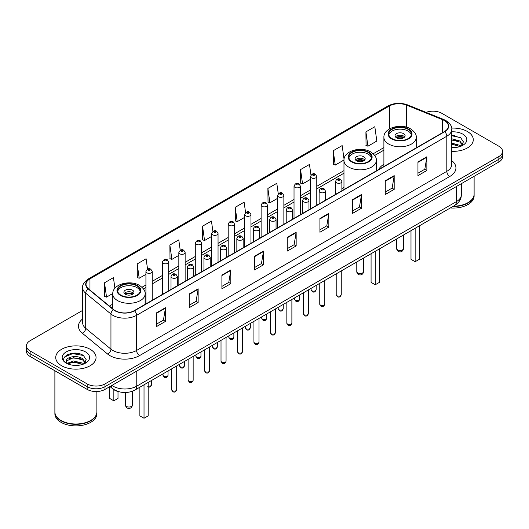 <?xml version="1.0" encoding="UTF-8"?>
<svg xmlns="http://www.w3.org/2000/svg" width="529" height="529" viewBox="0 0 529 529"><rect width="100%" height="100%" fill="white"/><g stroke="black" fill="none" stroke-linecap="round" stroke-linejoin="round"><path stroke-width="0.79" d="M343.969 187.306A22.264 12.855 0 0 0 341.879 188.793M383.895 164.261A22.264 12.855 0 0 0 378.678 169.525M119.104 391.784A12.603 7.274 180 0 1 113.094 389.119L109.959 386.54M77.565 353.346A16.802 9.701 0 0 0 67.732 354.516M454.795 135.556A16.802 9.701 0 0 0 451.74 135.536M82.663 310.384L30.14 340.709A12.603 7.274 0 0 0 26.45 345.854L26.45 351.342A12.603 7.274 0 0 0 30.14 356.486L87.173 389.41A12.603 7.274 0 0 0 104.993 389.41L498.86 162.013A12.603 7.274 0 0 0 502.55 156.868L502.55 154.124A12.603 7.274 0 0 1 498.86 159.269A12.603 7.274 0 0 0 502.55 154.124L502.55 151.38A12.603 7.274 0 0 0 498.86 146.235L441.827 113.312A12.603 7.274 0 0 0 426.05 112.353M26.45 345.854A12.603 7.274 0 0 0 30.14 350.998L87.173 383.922A12.603 7.274 0 0 0 104.993 383.922L104.993 386.666L498.86 159.269L104.993 386.666A12.603 7.274 0 0 1 87.173 386.666A12.603 7.274 0 0 0 104.993 386.666L104.993 389.41M30.14 350.998L30.14 353.742L87.173 386.666L30.14 353.742A12.603 7.274 0 0 1 26.45 348.598A12.603 7.274 0 0 0 30.14 353.742L30.14 356.486M467.371 131.49A20.162 11.638 0 0 0 451.647 128.111A20.162 11.638 0 0 1 467.371 131.49A20.162 11.638 0 0 1 473.276 139.722A20.162 11.638 0 0 0 467.371 131.49M90.142 349.279A20.162 11.638 0 0 0 68.168 346.76A20.162 11.638 0 0 0 55.724 357.511A20.162 11.638 0 0 0 61.629 365.744A20.162 11.638 0 0 0 83.602 368.27A20.162 11.638 0 0 0 96.047 357.511A20.162 11.638 0 0 0 90.142 349.279A20.162 11.638 0 0 0 68.168 346.76A20.162 11.638 0 0 0 55.724 357.511A20.162 11.638 0 0 0 61.629 365.744A20.162 11.638 0 0 0 83.602 368.27A20.162 11.638 0 0 0 96.047 357.511A20.162 11.638 0 0 0 90.142 349.279M444.439 120.579A13.443 7.763 180 0 1 448.38 126.067A13.443 7.763 180 0 1 444.439 131.556L134.221 310.662A13.443 7.763 180 0 1 113.702 309.624L88.455 288.808A13.443 7.763 180 0 1 86.029 284.357A13.443 7.763 180 0 1 89.963 278.869L389.37 106.005A13.443 7.763 180 0 1 406.589 105.132L442.647 119.713A13.443 7.763 180 0 1 444.439 120.579M444.677 120.447A13.78 7.955 0 0 0 442.839 119.554L406.781 104.973A13.78 7.955 0 0 0 389.139 105.866L89.725 278.73A13.78 7.955 0 0 0 88.184 288.92L113.431 309.736A13.78 7.955 0 0 0 134.459 310.801L444.677 131.695A13.78 7.955 0 0 0 444.677 120.447M156.558 312.824L156.558 326.545L165.471 321.394L165.471 307.68L156.558 312.824M156.558 324.105L163.421 320.144L165.432 308.136A3.359 1.937 -120 0 0 165.471 307.68M163.362 320.177L165.471 321.394M189.23 293.959L189.23 307.68L198.144 302.535L198.144 288.814L189.23 293.959M189.23 305.246L196.094 301.279L198.104 289.27A3.359 1.937 -120 0 0 198.144 288.814M196.034 301.318L198.144 302.535M221.902 275.093L221.902 288.814L230.816 283.67L230.816 269.949L221.902 275.093M221.902 286.381L228.766 282.42L230.783 270.405A3.359 1.937 -120 0 0 230.816 269.949M228.707 282.453L230.816 283.67M254.581 256.228L254.581 269.949L263.488 264.804L263.488 251.083L254.581 256.228M254.581 267.515L261.445 263.554L263.455 251.539A3.359 1.937 -120 0 0 263.488 251.083M261.379 263.587L263.488 264.804M417.95 161.914L417.95 175.628L426.857 170.483L426.857 156.769L417.95 161.914M417.95 173.195L424.813 169.234L426.824 157.219A3.359 1.937 -120 0 0 426.857 156.769M424.747 169.267L426.857 170.483M385.271 180.773L385.271 194.493L394.184 189.349L394.184 175.628L385.271 180.773M385.271 192.06L392.134 188.099L394.151 176.084A3.359 1.937 -120 0 0 394.184 175.628M392.075 188.132L394.184 189.349M352.598 199.638L352.598 213.359L361.512 208.214L361.512 194.493L352.598 199.638M352.598 210.926L359.462 206.965L361.472 194.95A3.359 1.937 -120 0 0 361.512 194.493M359.403 206.998L361.512 208.214M319.926 218.503L319.926 232.224L328.84 227.08L328.84 213.359L319.926 218.503M319.926 229.791L326.79 225.823L328.8 213.815A3.359 1.937 -120 0 0 328.84 213.359M326.73 225.863L328.84 227.08M287.254 237.369L287.254 251.083L296.161 245.939L296.161 232.224L287.254 237.369M287.254 248.65L294.117 244.689L296.128 232.681A3.359 1.937 -120 0 0 296.161 232.224M294.058 244.722L296.161 245.939M451.74 151.334A20.162 11.638 0 0 0 473.276 139.722A20.162 11.638 0 0 1 451.74 151.334M104.993 383.922L498.86 156.524A12.603 7.274 0 0 0 502.55 151.38M180.23 250.257L178.776 239.901L169.869 245.053L170.007 258.688M147.558 269.135L146.103 258.767L137.19 263.911L137.335 277.553M114.919 288.272L113.431 277.632L104.517 282.777L104.663 296.412M278.267 193.793L276.799 183.312L267.886 188.456L268.031 202.091M310.959 175.053L309.472 164.446L300.558 169.591L300.703 183.232M344.062 159.255L342.144 145.587L333.23 150.732L333.376 164.367M365.909 131.866L367.919 146.202L376.827 141.058L374.816 126.722L365.909 131.866L366.048 145.501M212.903 231.404L211.448 221.043L202.541 226.187L202.68 239.822M245.582 212.579L244.12 202.177L235.213 207.322L235.359 220.957M235.213 207.322L237.223 221.658L244.656 217.366M237.223 221.658L235.213 220.904M267.886 188.456L269.896 202.792L277.566 198.362M269.896 202.792L267.886 202.038M300.558 169.591L302.568 183.927L310.477 179.364M302.568 183.927L300.558 183.179M333.23 150.732L335.247 165.061L343.982 160.016M335.247 165.061L333.23 164.314M367.919 146.202L365.909 145.449M202.541 226.187L204.551 240.523L211.745 236.364M204.551 240.523L202.541 239.769M169.869 245.053L171.879 259.382L178.835 255.368M171.879 259.382L169.869 258.635M137.19 263.911L139.206 278.247L145.925 274.366M139.206 278.247L137.19 277.494M104.517 282.777L106.527 297.113L112.776 293.509M106.527 297.113L104.517 296.359M453.373 206.211A21.001 12.127 0 0 0 467.967 202.66A21.001 12.127 0 0 0 474.116 194.083L474.116 176.296M453.287 206.257A20.796 12.002 0 0 0 467.821 202.746A20.796 12.002 0 0 0 467.894 202.7M452.778 206.548A21.001 12.127 0 0 0 474.116 194.427A21.001 12.127 0 0 0 474.116 194.255M450.291 207.983A21.001 12.127 0 0 0 474.116 195.968L474.116 194.427M451.74 147.479L454.021 147.611M451.74 143.121L459.833 145.316L460.944 146.209M451.74 144.212L460.032 146.546M451.74 138.763L459.833 140.965L462.558 144.734M451.74 139.854L459.833 142.05L462.346 145.012M451.74 147.591A13.694 7.909 0 0 0 462.802 145.31A13.694 7.909 0 0 0 462.802 134.128A13.694 7.909 0 0 0 451.74 131.853M461.268 146.077L463.411 141.865L460.699 137.771L451.74 135.325M451.74 135.748L460.514 137.646M451.74 140.099L457.479 140.853M451.74 144.457L457.479 145.204M408.084 129.36A11.34 6.546 0 0 0 395.725 127.945A11.34 6.546 0 0 0 388.722 133.989A11.34 6.546 0 0 0 392.049 138.624A11.34 6.546 0 0 0 404.407 140.04A11.34 6.546 0 0 0 411.41 133.989A11.34 6.546 0 0 0 408.084 129.36M411.311 134.849A11.34 6.546 0 0 0 408.084 131.08A11.34 6.546 0 0 0 396.419 129.506A11.34 6.546 0 0 0 388.822 134.849M410.993 230.67L410.993 259.316L415.153 261.723L419.312 259.316L419.312 225.87M415.153 261.723L415.153 228.27M403.627 133.652A5.039 2.91 0 0 0 398.139 133.017A5.039 2.91 0 0 0 395.024 135.708A5.039 2.91 0 0 0 396.499 137.765A5.039 2.91 0 0 0 401.994 138.393A5.039 2.91 0 0 0 405.108 135.708A5.039 2.91 0 0 0 403.627 133.652M404.659 136.905A5.039 2.91 0 0 0 403.627 136.052A5.039 2.91 0 0 0 395.474 136.905M395.996 137.421A6.718 3.882 180 0 1 403.845 137.302L403.845 137.633M396.545 137.791A5.879 3.392 180 0 1 403.237 137.646L403.845 137.302M403.138 138.016L403.237 137.646M90.664 420.495A20.796 12.002 0 0 1 90.585 420.535A20.796 12.002 0 0 1 61.179 420.535L61.033 420.449A21.001 12.127 0 0 0 90.737 420.449A21.001 12.127 0 0 0 96.886 411.879L96.886 391.526M54.884 412.045A21.001 12.127 0 0 0 54.884 412.217A21.001 12.127 0 0 0 61.033 420.793A21.001 12.127 0 0 0 83.919 423.425A21.001 12.127 0 0 0 96.886 412.217A21.001 12.127 0 0 0 96.886 412.045M54.884 412.217L54.884 413.764A21.001 12.127 0 0 0 61.033 422.34A21.001 12.127 0 0 0 83.919 424.966A21.001 12.127 0 0 0 96.886 413.764L96.886 412.217M73.591 365.308L76.791 365.4M67.309 363.297L73.425 360.963L82.597 363.112L83.708 364.005M67.871 363.886L73.425 362.054L82.802 364.336M67.408 363.727L66.423 361.426A9.496 5.482 0 0 0 67.957 363.965M85.328 362.524L82.597 358.755C76.897 354.503 65.173 357.128 66.423 361.426L66.389 361.003M66.449 361.558L66.714 360.851L73.425 357.697L82.597 359.846L85.109 362.808M84.032 363.866L86.181 359.654L83.463 355.567C73.855 348.657 56.775 357.763 66.641 363.344L67.13 363.641M85.572 351.924A13.694 7.909 0 0 0 66.198 351.924A13.694 7.909 0 0 0 66.198 363.106A13.694 7.909 0 0 0 85.572 363.106A13.694 7.909 0 0 0 85.572 351.924M54.884 370.769L54.884 411.879A21.001 12.127 0 0 0 61.033 420.449L61.179 420.535M64.637 356.936L72.678 353.636L83.278 355.442M69.663 358.543L72.678 357.994L80.249 358.642M69.663 362.901L72.678 362.352L80.249 363M368.164 152.412A11.34 6.546 0 0 0 355.805 150.99A11.34 6.546 0 0 0 348.803 157.04A11.34 6.546 0 0 0 352.122 161.669A11.34 6.546 0 0 0 364.488 163.091A11.34 6.546 0 0 0 371.484 157.04A11.34 6.546 0 0 0 368.164 152.412M371.391 157.9A11.34 6.546 0 0 0 368.164 154.124A11.34 6.546 0 0 0 356.5 152.557A11.34 6.546 0 0 0 348.902 157.9M371.074 253.722L371.074 282.367L375.233 284.767L379.392 282.367L379.392 248.921M375.233 284.767L375.233 251.321M363.707 156.696A5.039 2.91 0 0 0 358.212 156.068A5.039 2.91 0 0 0 355.104 158.753A5.039 2.91 0 0 0 356.579 160.816A5.039 2.91 0 0 0 362.074 161.444A5.039 2.91 0 0 0 365.189 158.753A5.039 2.91 0 0 0 363.707 156.696M364.739 159.956A5.039 2.91 0 0 0 363.707 159.097A5.039 2.91 0 0 0 355.554 159.956M356.07 160.472A6.718 3.882 180 0 1 363.919 160.347L363.919 160.684M356.625 160.836A5.879 3.392 180 0 1 363.317 160.697L363.919 160.347M363.218 161.061L363.317 160.697M136.951 285.898A11.34 6.546 0 0 0 124.593 284.476A11.34 6.546 0 0 0 117.59 290.527A11.34 6.546 0 0 0 120.916 295.156A11.34 6.546 0 0 0 133.275 296.577A11.34 6.546 0 0 0 140.278 290.527A11.34 6.546 0 0 0 136.951 285.898M140.178 291.386A11.34 6.546 0 0 0 136.951 287.611A11.34 6.546 0 0 0 125.294 286.044A11.34 6.546 0 0 0 117.689 291.386M139.868 387.208L139.868 415.854L144.02 418.254L148.18 415.854L148.18 382.407M144.02 418.254L144.02 384.808M109.688 386.699L109.688 398.43L113.847 400.83L118.007 398.43L118.007 391.52M113.847 400.83L113.847 389.681M132.501 290.183A5.039 2.91 0 0 0 127.006 289.555A5.039 2.91 0 0 0 123.892 292.246A5.039 2.91 0 0 0 125.373 294.303A5.039 2.91 0 0 0 130.861 294.931A5.039 2.91 0 0 0 133.976 292.246A5.039 2.91 0 0 0 132.501 290.183M133.526 293.443A5.039 2.91 0 0 0 132.501 292.583A5.039 2.91 0 0 0 124.341 293.443M124.864 293.959A6.718 3.882 180 0 1 132.713 293.833L132.713 294.17M125.413 294.322A5.879 3.392 180 0 1 132.105 294.184L132.713 293.833M132.005 294.554L132.105 294.184M111.883 385.429A16.802 9.701 0 0 0 113.014 386.15A16.802 9.701 0 0 0 136.773 386.15L456.382 201.628A16.802 9.701 0 0 0 461.308 194.771C461.427 198.937 459.205 202.508 454.642 205.477L135.034 389.999A8.404 4.854 60 0 0 136.773 386.15L136.773 371.06M456.382 186.539L456.382 201.628A8.404 4.854 60 0 1 454.642 205.477M111.202 385.826A8.404 5.621 129.5 0 0 112.67 388.557L110.118 386.454M498.86 162.013L498.86 156.524M87.173 389.41L87.173 383.922M451.74 160.637A21.001 12.127 180 0 1 449.789 176.488L139.57 355.594A4.199 2.427 60 0 1 136.594 350.449L446.82 171.343A16.802 9.701 0 0 0 451.74 164.486L451.74 129.36A16.802 9.701 180 0 1 446.82 136.224A4.199 2.427 -120 0 0 444.677 131.695M139.57 355.594A21.001 12.127 180 0 1 109.867 355.594A21.001 12.127 180 0 1 107.513 353.974L82.26 333.158A21.001 12.127 180 0 1 82.663 318.921M112.836 350.449A16.802 9.701 0 0 0 136.594 350.449L136.594 315.324A16.802 9.701 180 0 1 110.951 314.028L85.705 293.211A16.802 9.701 180 0 1 82.663 287.65L82.663 322.769A16.802 9.701 0 0 0 85.705 328.33L110.951 349.153A16.802 9.701 0 0 0 112.836 350.449M451.74 129.36C452.302 126.735 450.371 123.812 445.947 120.579L443.738 119.508A4.199 1.971 112 0 0 442.839 119.554M443.738 119.508L407.68 104.927C400.724 102.467 394.118 102.824 387.869 106.005A4.199 2.427 60 0 1 389.139 105.866M89.725 278.73A4.199 2.427 -120 0 0 88.455 278.862C84.098 281.997 82.167 284.926 82.663 287.65M88.184 288.92A4.199 2.81 129.5 0 0 85.705 293.211L85.705 328.33A4.199 2.81 -50.5 0 1 82.26 333.158M407.68 104.927A4.199 1.971 112 0 0 406.781 104.973M113.431 309.736A4.199 2.81 129.5 0 0 110.951 314.028L110.951 349.153A4.199 2.81 -50.5 0 1 107.513 353.974M134.459 310.801A4.199 2.427 60 0 1 136.594 315.324L446.82 136.224L446.82 171.343A4.199 2.427 60 0 0 449.789 176.488M89.963 278.869L89.963 290.051M442.647 119.713L442.647 132.594M406.589 105.132L406.589 127.205M416.634 147.611L416.237 147.452M389.37 106.005L389.37 128.97M383.895 147.584L373.19 153.76M343.969 170.629L316.778 186.327M310.477 189.971L300.327 195.829M294.025 199.466L283.868 205.331M277.566 208.968L267.416 214.834M261.114 218.47L250.958 224.329M244.656 227.973L234.499 233.831M228.197 237.468L218.047 243.333M211.745 246.97L201.589 252.836M195.287 256.472L185.137 262.338M178.835 265.975L168.678 271.833M162.377 275.47L152.226 281.335M145.925 284.972L141.977 287.247M112.763 304.122L109.391 306.066M287.254 237.799L296.128 232.681M319.926 218.94L328.8 213.815M352.598 200.074L361.472 194.95M385.271 181.209L394.151 176.084M417.95 162.343L426.824 157.219M254.581 256.664L263.455 251.539M221.902 275.53L230.783 270.405M189.23 294.395L198.104 289.27M156.558 313.254L165.432 308.136M391.599 138.882A11.975 6.91 0 0 0 408.533 138.882A11.975 6.91 0 0 0 408.533 129.102A11.975 6.91 0 0 0 391.599 129.102A11.975 6.91 0 0 0 391.599 138.882M416.237 147.842L416.237 137.421A16.174 9.337 180 0 1 406.252 146.05A16.174 9.337 180 0 1 388.63 144.027A16.174 9.337 180 0 1 383.895 137.421L383.895 166.516M397.689 249.919A3.359 1.937 180 0 1 396.704 248.551A3.359 3.359 0 0 0 401.749 251.46A3.359 3.359 0 0 0 403.429 248.551A3.359 1.937 180 0 1 402.443 249.919A3.359 1.937 180 0 1 397.689 249.919M351.679 161.927A11.975 6.91 0 0 0 368.607 161.927A11.975 6.91 0 0 0 368.607 152.154A11.975 6.91 0 0 0 351.679 152.154A11.975 6.91 0 0 0 351.679 161.927M376.317 170.887L376.317 160.472A16.174 9.337 180 0 1 366.332 169.095A16.174 9.337 180 0 1 348.71 167.071A16.174 9.337 180 0 1 343.969 160.472L343.969 189.561M357.769 272.971A3.359 1.937 180 0 1 356.784 271.595A3.359 3.359 0 0 0 361.823 274.505A3.359 3.359 0 0 0 363.502 271.595A3.359 1.937 180 0 1 362.524 272.971A3.359 1.937 180 0 1 357.769 272.971M120.467 295.413A11.975 6.91 0 0 0 137.401 295.413A11.975 6.91 0 0 0 137.401 285.64A11.975 6.91 0 0 0 120.467 285.64A11.975 6.91 0 0 0 120.467 295.413M145.105 304.373L145.105 293.959A16.174 9.337 180 0 1 135.126 302.581A16.174 9.337 180 0 1 117.498 300.558A16.174 9.337 180 0 1 112.763 293.959L112.763 308.85M126.557 406.457A3.359 1.937 180 0 1 125.571 405.088A3.359 3.359 0 0 0 130.617 407.998A3.359 3.359 0 0 0 132.296 405.088A3.359 1.937 180 0 1 131.311 406.457A3.359 1.937 180 0 1 126.557 406.457M341.251 294.699C340.418 296.961 339.129 297.629 337.383 296.69L336.206 294.699A2.519 1.455 0 0 0 336.947 295.724A2.519 1.455 0 0 0 339.691 296.042A2.519 1.455 0 0 0 341.251 294.699L341.251 270.941M336.504 182.796A3.148 1.818 180 0 1 335.578 181.513C336.384 178.928 338.031 178.18 340.524 179.265L341.879 181.513A3.148 1.818 180 0 1 339.935 183.193A3.148 1.818 180 0 1 336.504 182.796M339.473 179.371A1.051 0.608 0 0 0 337.985 179.371A1.051 0.608 0 0 0 337.985 180.224A1.051 0.608 0 0 0 339.473 180.224A1.051 0.608 0 0 0 339.473 179.371M324.793 304.195C323.966 306.463 322.677 307.131 320.924 306.185L319.754 304.195A2.519 1.455 0 0 0 320.488 305.226A2.519 1.455 0 0 0 323.239 305.544A2.519 1.455 0 0 0 324.793 304.195L324.793 280.443M320.045 192.298A3.148 1.818 180 0 1 319.119 191.015C319.926 188.43 321.572 187.676 324.065 188.767L325.421 191.015A3.148 1.818 180 0 1 323.477 192.695A3.148 1.818 180 0 1 320.045 192.298M323.014 188.866A1.051 0.608 0 0 0 321.533 188.866A1.051 0.608 0 0 0 321.533 189.726A1.051 0.608 0 0 0 323.014 189.726A1.051 0.608 0 0 0 323.014 188.866M308.341 313.697C307.508 315.965 306.218 316.626 304.473 315.687L303.296 313.697A2.519 1.455 0 0 0 304.036 314.729A2.519 1.455 0 0 0 306.78 315.046A2.519 1.455 0 0 0 308.341 313.697L308.341 289.945M303.586 201.8A3.148 1.818 180 0 1 302.667 200.511C303.474 197.925 305.121 197.178 307.607 198.263L308.969 200.511A3.148 1.818 180 0 1 307.025 202.19A3.148 1.818 180 0 1 303.586 201.8M306.562 198.368A1.051 0.608 0 0 0 305.074 198.368A1.051 0.608 0 0 0 305.074 199.228A1.051 0.608 0 0 0 306.562 199.228A1.051 0.608 0 0 0 306.562 198.368M291.882 323.199C291.049 325.467 289.76 326.128 288.014 325.19L286.844 323.199A2.519 1.455 0 0 0 287.578 324.231A2.519 1.455 0 0 0 290.328 324.541A2.519 1.455 0 0 0 291.882 323.199L291.882 299.447M287.135 211.302A3.148 1.818 180 0 1 286.209 210.013C287.016 207.428 288.662 206.68 291.155 207.765L292.511 210.013A3.148 1.818 180 0 1 290.566 211.693A3.148 1.818 180 0 1 287.135 211.302M290.104 207.871A1.051 0.608 0 0 0 288.616 207.871A1.051 0.608 0 0 0 288.616 208.73A1.051 0.608 0 0 0 290.104 208.73A1.051 0.608 0 0 0 290.104 207.871M275.424 332.701C274.597 334.969 273.308 335.631 271.556 334.692L270.385 332.701A2.519 1.455 0 0 0 271.126 333.726A2.519 1.455 0 0 0 273.87 334.044A2.519 1.455 0 0 0 275.424 332.701L275.424 308.943M270.676 220.798A3.148 1.818 180 0 1 269.757 219.515C270.564 216.93 272.21 216.182 274.696 217.267L276.059 219.515A3.148 1.818 180 0 1 274.115 221.195A3.148 1.818 180 0 1 270.676 220.798M273.652 217.373A1.051 0.608 0 0 0 272.164 217.373A1.051 0.608 0 0 0 272.164 218.226A1.051 0.608 0 0 0 273.652 218.226A1.051 0.608 0 0 0 273.652 217.373M258.972 342.197C258.139 344.465 256.849 345.133 255.104 344.187L253.933 342.197A2.519 1.455 0 0 0 254.667 343.228A2.519 1.455 0 0 0 257.418 343.546A2.519 1.455 0 0 0 258.972 342.197L258.972 318.445M254.224 230.3A3.148 1.818 180 0 1 253.298 229.017C254.105 226.432 255.752 225.678 258.245 226.769L259.6 229.017A3.148 1.818 180 0 1 257.656 230.697A3.148 1.818 180 0 1 254.224 230.3M257.193 226.868A1.051 0.608 0 0 0 255.705 226.868A1.051 0.608 0 0 0 255.705 227.728A1.051 0.608 0 0 0 257.193 227.728A1.051 0.608 0 0 0 257.193 226.868M242.513 351.699C241.687 353.967 240.397 354.628 238.645 353.689L237.475 351.699A2.519 1.455 0 0 0 238.215 352.731A2.519 1.455 0 0 0 240.959 353.048A2.519 1.455 0 0 0 242.513 351.699L242.513 327.947M237.766 239.802A3.148 1.818 180 0 1 236.847 238.513C237.647 235.927 239.3 235.18 241.786 236.265L243.148 238.513A3.148 1.818 180 0 1 241.198 240.192A3.148 1.818 180 0 1 237.766 239.802M240.735 236.37A1.051 0.608 0 0 0 239.253 236.37A1.051 0.608 0 0 0 239.253 237.23A1.051 0.608 0 0 0 240.735 237.23A1.051 0.608 0 0 0 240.735 236.37M226.062 361.201C225.228 363.469 223.939 364.131 222.193 363.192L221.016 361.201A2.519 1.455 0 0 0 221.757 362.233A2.519 1.455 0 0 0 224.501 362.544A2.519 1.455 0 0 0 226.062 361.201L226.062 337.449M221.314 249.304A3.148 1.818 180 0 1 220.388 248.015C221.195 245.43 222.841 244.682 225.334 245.767L226.69 248.015A3.148 1.818 180 0 1 224.746 249.695A3.148 1.818 180 0 1 221.314 249.304M224.283 245.873A1.051 0.608 0 0 0 222.795 245.873A1.051 0.608 0 0 0 222.795 246.732A1.051 0.608 0 0 0 224.283 246.732A1.051 0.608 0 0 0 224.283 245.873M209.603 370.703C208.776 372.971 207.487 373.633 205.735 372.694L204.564 370.703A2.519 1.455 0 0 0 205.298 371.728A2.519 1.455 0 0 0 208.049 372.046A2.519 1.455 0 0 0 209.603 370.703L209.603 346.945M204.855 258.8A3.148 1.818 180 0 1 203.936 257.517C204.736 254.932 206.383 254.184 208.876 255.269L210.231 257.517A3.148 1.818 180 0 1 208.287 259.197A3.148 1.818 180 0 1 204.855 258.8M207.824 255.375A1.051 0.608 0 0 0 206.343 255.375A1.051 0.608 0 0 0 206.343 256.228A1.051 0.608 0 0 0 207.824 256.228A1.051 0.608 0 0 0 207.824 255.375M193.151 380.206C192.318 382.467 191.029 383.135 189.283 382.196L188.106 380.206A2.519 1.455 0 0 0 188.846 381.23A2.519 1.455 0 0 0 191.591 381.548A2.519 1.455 0 0 0 193.151 380.206L193.151 356.447M188.403 268.302A3.148 1.818 180 0 1 187.478 267.019C188.284 264.434 189.931 263.68 192.424 264.771L193.779 267.019A3.148 1.818 180 0 1 191.835 268.699A3.148 1.818 180 0 1 188.403 268.302M191.372 264.87A1.051 0.608 0 0 0 189.885 264.87A1.051 0.608 0 0 0 189.885 265.73A1.051 0.608 0 0 0 191.372 265.73A1.051 0.608 0 0 0 191.372 264.87M176.693 389.701C175.866 391.969 174.577 392.63 172.824 391.691L171.654 389.701A2.519 1.455 0 0 0 172.388 390.733A2.519 1.455 0 0 0 175.139 391.05A2.519 1.455 0 0 0 176.693 389.701L176.693 365.949M171.945 277.804A3.148 1.818 180 0 1 171.019 276.515C171.826 273.929 173.472 273.182 175.965 274.267L177.321 276.515A3.148 1.818 180 0 1 175.377 278.201A3.148 1.818 180 0 1 171.945 277.804M174.914 274.372A1.051 0.608 0 0 0 173.433 274.372A1.051 0.608 0 0 0 173.433 275.232A1.051 0.608 0 0 0 174.914 275.232A1.051 0.608 0 0 0 174.914 274.372M311.846 290.738A2.519 1.455 0 0 0 314.596 291.049A2.519 1.455 0 0 0 316.15 289.707C315.317 291.975 314.028 292.636 312.282 291.697L311.112 289.707A2.519 1.455 0 0 0 311.846 290.738M316.778 205.265L316.778 176.521A3.148 1.818 180 0 1 314.834 178.2A3.148 1.818 180 0 1 311.402 177.81A3.148 1.818 180 0 1 310.477 176.521L310.477 208.902M312.884 175.238A1.051 0.608 0 0 0 314.371 175.238A1.051 0.608 0 0 0 314.371 174.378A1.051 0.608 0 0 0 312.884 174.378A1.051 0.608 0 0 0 312.884 175.238M295.394 300.234A2.519 1.455 0 0 0 298.138 300.551A2.519 1.455 0 0 0 299.692 299.209C298.865 301.477 297.576 302.138 295.823 301.199L294.653 299.209A2.519 1.455 0 0 0 295.394 300.234M300.327 214.761L300.327 186.023A3.148 1.818 180 0 1 298.382 187.702A3.148 1.818 180 0 1 294.944 187.306A3.148 1.818 180 0 1 294.025 186.023L294.025 218.398M296.432 184.733A1.051 0.608 0 0 0 297.913 184.733A1.051 0.608 0 0 0 297.913 183.88A1.051 0.608 0 0 0 296.432 183.88A1.051 0.608 0 0 0 296.432 184.733M278.935 309.736A2.519 1.455 0 0 0 281.679 310.054A2.519 1.455 0 0 0 283.24 308.711C282.407 310.973 281.117 311.641 279.372 310.702L278.194 308.711A2.519 1.455 0 0 0 278.935 309.736M283.868 224.263L283.868 195.525A3.148 1.818 180 0 1 281.924 197.205A3.148 1.818 180 0 1 278.492 196.808A3.148 1.818 180 0 1 277.566 195.525L277.566 227.9M279.973 194.236A1.051 0.608 0 0 0 281.461 194.236A1.051 0.608 0 0 0 281.461 193.376A1.051 0.608 0 0 0 279.973 193.376A1.051 0.608 0 0 0 279.973 194.236M262.483 319.238A2.519 1.455 0 0 0 265.227 319.556A2.519 1.455 0 0 0 266.781 318.207C265.955 320.475 264.665 321.136 262.913 320.197L261.743 318.207A2.519 1.455 0 0 0 262.483 319.238M267.416 233.765L267.416 205.021A3.148 1.818 180 0 1 265.465 206.707A3.148 1.818 180 0 1 262.034 206.31A3.148 1.818 180 0 1 261.114 205.021L261.114 237.402M263.521 203.738A1.051 0.608 0 0 0 265.003 203.738A1.051 0.608 0 0 0 265.003 202.878A1.051 0.608 0 0 0 263.521 202.878A1.051 0.608 0 0 0 263.521 203.738M246.025 328.74A2.519 1.455 0 0 0 248.769 329.051A2.519 1.455 0 0 0 250.329 327.709C249.496 329.977 248.207 330.638 246.461 329.699L245.284 327.709A2.519 1.455 0 0 0 246.025 328.74M250.958 243.267L250.958 214.523A3.148 1.818 180 0 1 249.014 216.202A3.148 1.818 180 0 1 245.582 215.812A3.148 1.818 180 0 1 244.656 214.523L244.656 246.904M247.063 213.24A1.051 0.608 0 0 0 248.551 213.24A1.051 0.608 0 0 0 248.551 212.38A1.051 0.608 0 0 0 247.063 212.38A1.051 0.608 0 0 0 247.063 213.24M229.566 338.236A2.519 1.455 0 0 0 232.317 338.553A2.519 1.455 0 0 0 233.871 337.211C233.044 339.479 231.755 340.14 230.003 339.201L228.832 337.211A2.519 1.455 0 0 0 229.566 338.236M234.499 252.763L234.499 224.025A3.148 1.818 180 0 1 232.555 225.704A3.148 1.818 180 0 1 229.123 225.308A3.148 1.818 180 0 1 228.197 224.025L228.197 256.4M230.611 222.735A1.051 0.608 0 0 0 232.092 222.735A1.051 0.608 0 0 0 232.092 221.882A1.051 0.608 0 0 0 230.611 221.882A1.051 0.608 0 0 0 230.611 222.735M213.114 347.738A2.519 1.455 0 0 0 215.858 348.056A2.519 1.455 0 0 0 217.419 346.713C216.586 348.975 215.296 349.643 213.551 348.704L212.374 346.713A2.519 1.455 0 0 0 213.114 347.738M218.047 262.265L218.047 233.527A3.148 1.818 180 0 1 216.103 235.207A3.148 1.818 180 0 1 212.665 234.81A3.148 1.818 180 0 1 211.745 233.527L211.745 265.902M214.152 232.238A1.051 0.608 0 0 0 215.64 232.238A1.051 0.608 0 0 0 215.64 231.378A1.051 0.608 0 0 0 214.152 231.378A1.051 0.608 0 0 0 214.152 232.238M196.656 357.24A2.519 1.455 0 0 0 199.407 357.558A2.519 1.455 0 0 0 200.96 356.209C200.127 358.477 198.838 359.138 197.092 358.199L195.922 356.209A2.519 1.455 0 0 0 196.656 357.24M201.589 271.767L201.589 243.023A3.148 1.818 180 0 1 199.645 244.709A3.148 1.818 180 0 1 196.213 244.312A3.148 1.818 180 0 1 195.287 243.023L195.287 275.404M197.701 241.74A1.051 0.608 0 0 0 199.182 241.74A1.051 0.608 0 0 0 199.182 240.88A1.051 0.608 0 0 0 197.701 240.88A1.051 0.608 0 0 0 197.701 241.74M180.204 366.742A2.519 1.455 0 0 0 182.948 367.053A2.519 1.455 0 0 0 184.502 365.711C183.675 367.979 182.386 368.64 180.64 367.701L179.463 365.711A2.519 1.455 0 0 0 180.204 366.742M185.137 281.269L185.137 252.525A3.148 1.818 180 0 1 183.193 254.204A3.148 1.818 180 0 1 179.754 253.814A3.148 1.818 180 0 1 178.835 252.525L178.835 284.906M181.242 251.242A1.051 0.608 0 0 0 182.73 251.242A1.051 0.608 0 0 0 182.73 250.382A1.051 0.608 0 0 0 181.242 250.382A1.051 0.608 0 0 0 181.242 251.242M163.745 376.238A2.519 1.455 0 0 0 166.496 376.555A2.519 1.455 0 0 0 168.05 375.213C167.217 377.481 165.927 378.142 164.182 377.203L163.011 375.213A2.519 1.455 0 0 0 163.745 376.238M168.678 290.765L168.678 262.027A3.148 1.818 180 0 1 166.734 263.707A3.148 1.818 180 0 1 163.302 263.31A3.148 1.818 180 0 1 162.377 262.027L162.377 294.402M164.784 260.737A1.051 0.608 0 0 0 166.271 260.737A1.051 0.608 0 0 0 166.271 259.884A1.051 0.608 0 0 0 164.784 259.884A1.051 0.608 0 0 0 164.784 260.737M148.18 386.071A2.519 1.455 0 0 0 151.592 384.715C150.765 386.977 149.476 387.645 147.723 386.706M152.226 300.267L152.226 271.529A3.148 1.818 180 0 1 150.276 273.209A3.148 1.818 180 0 1 146.844 272.812A3.148 1.818 180 0 1 145.925 271.529L145.925 303.904M148.332 270.24A1.051 0.608 0 0 0 149.813 270.24A1.051 0.608 0 0 0 149.813 269.387A1.051 0.608 0 0 0 148.332 269.387A1.051 0.608 0 0 0 148.332 270.24M135.034 389.999C128.276 393.397 121.511 393.397 114.753 389.999L112.67 388.557M461.308 194.771L461.308 183.695M387.869 106.005L88.455 278.862M383.895 150.137L374.677 155.46M343.969 173.188L316.778 188.886M310.477 192.523L300.327 198.388M294.025 202.025L283.868 207.89M277.566 211.527L267.416 217.386M261.114 221.029L250.958 226.888M244.656 230.525L234.499 236.39M228.197 240.027L218.047 245.892M211.745 249.529L201.589 255.395M195.287 259.031L185.137 264.89M178.835 268.527L168.678 274.392M162.377 278.029L152.226 283.894M145.925 287.531L143.465 288.946M112.763 306.675L111.216 307.567M416.237 137.421C416.594 134.578 414.723 131.734 410.63 128.897C401.094 122.999 383.333 127.727 383.895 137.421M403.429 235.041L403.429 248.551M396.704 238.923L396.704 248.551M376.317 160.472C376.674 157.622 374.803 154.779 370.71 151.942C361.175 146.044 343.414 150.778 343.969 160.472M363.502 258.092L363.502 271.595M356.784 261.974L356.784 271.595M145.105 293.959C145.462 291.109 143.59 288.272 139.497 285.435C129.969 279.53 112.201 284.265 112.763 293.959M132.296 391.275L132.296 405.088M125.571 392.531L125.571 405.088M336.206 294.699L336.206 273.85M335.578 194.407L335.578 181.513M341.879 190.771L341.879 181.513M319.754 304.195L319.754 283.352M319.119 203.91L319.119 191.015M325.421 200.273L325.421 191.015M303.296 313.697L303.296 292.854M302.667 213.412L302.667 200.511M308.969 209.775L308.969 200.511M286.844 323.199L286.844 302.357M286.209 222.907L286.209 210.013M292.511 219.271L292.511 210.013M270.385 332.701L270.385 311.852M269.757 232.41L269.757 219.515M276.059 228.773L276.059 219.515M253.933 342.197L253.933 321.354M253.298 241.912L253.298 229.017M259.6 238.275L259.6 229.017M237.475 351.699L237.475 330.856M236.847 251.414L236.847 238.513M243.148 247.777L243.148 238.513M221.016 361.201L221.016 340.359M220.388 260.916L220.388 248.015M226.69 257.273L226.69 248.015M204.564 370.703L204.564 349.854M203.936 270.412L203.936 257.517M210.231 266.775L210.231 257.517M188.106 380.206L188.106 359.356M187.478 279.914L187.478 267.019M193.779 276.277L193.779 267.019M171.654 389.701L171.654 368.858M171.019 289.416L171.019 276.515M177.321 285.779L177.321 276.515M316.15 289.707L316.15 285.435M316.778 176.521L315.423 174.272C313.591 172.957 311.945 173.704 310.477 176.521M311.112 289.707L311.112 288.345M299.692 299.209L299.692 294.931M300.327 186.023L298.964 183.775C297.139 182.452 295.493 183.206 294.025 186.023M294.653 299.209L294.653 297.847M283.24 308.711L283.24 304.433M283.868 195.525L282.512 193.277C280.681 191.954 279.034 192.701 277.566 195.525M278.194 308.711L278.194 307.342M266.781 318.207L266.781 313.935M267.416 205.021L266.054 202.772C264.229 201.456 262.582 202.204 261.114 205.021M261.743 318.207L261.743 316.845M250.329 327.709L250.329 323.437M250.958 214.523L249.602 212.274C247.77 210.959 246.124 211.706 244.656 214.523M245.284 327.709L245.284 326.347M233.871 337.211L233.871 332.933M234.499 224.025L233.144 221.777C231.318 220.454 229.665 221.208 228.197 224.025M228.832 337.211L228.832 335.849M217.419 346.713L217.419 342.435M218.047 233.527L216.685 231.279C214.86 229.956 213.213 230.71 211.745 233.527M212.374 346.713L212.374 345.344M200.96 356.209L200.96 351.937M201.589 243.023L200.233 240.781C198.408 239.458 196.755 240.206 195.287 243.023M195.922 356.209L195.922 354.847M184.502 365.711L184.502 361.439M185.137 252.525L183.775 250.277C181.95 248.961 180.303 249.708 178.835 252.525M179.463 365.711L179.463 364.349M168.05 375.213L168.05 370.941M168.678 262.027L167.323 259.779C165.491 258.456 163.845 259.21 162.377 262.027M163.011 375.213L163.011 373.851M151.592 384.715L151.592 380.437M152.226 271.529L150.864 269.281C149.039 267.958 147.393 268.712 145.925 271.529"/></g></svg>
